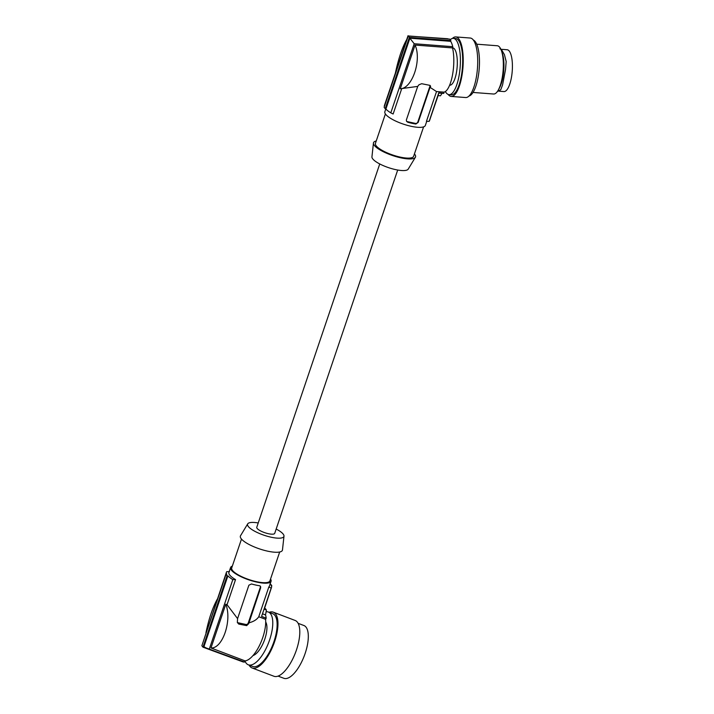 <?xml version="1.0" encoding="UTF-8"?>
<svg xmlns="http://www.w3.org/2000/svg" width="714" height="714" viewBox="0 0 714 714"><rect width="100%" height="100%" fill="white"/><g stroke="black" fill="none" stroke-linecap="round" stroke-linejoin="round"><path stroke-width="1.07" d="M442.037 93.311L440.467 95.828L438.03 95.533M438.101 95.649L431.452 114.954M450.846 40.573L409.372 37.396L385.23 108.706A24.597 6.694 18.7 0 1 384.132 107.261L408.265 35.95L449.74 39.118A28.23 8.987 -85.6 0 1 450.846 40.573L450.695 41.323A27.427 8.729 -85.6 0 1 452.774 46.687L452.533 47.927A26.213 8.345 94.4 0 1 452.417 75.452A26.213 8.345 94.4 0 1 444.046 92.133L436.522 91.562L426.436 121.353L429.168 121.326A23.794 6.471 18.7 0 0 429.498 120.737L438.86 93.07M438.86 93.061L443.171 93.391A27.427 8.729 -85.6 0 0 443.805 93.373L438.744 92.865L429.168 121.326M473.025 92.445L493.606 94.016A24.196 7.702 -85.6 0 0 496.926 92.115A24.196 7.702 -85.6 0 0 498.408 89.857A24.196 7.702 -85.6 0 0 503.183 60.101A24.196 7.702 -85.6 0 0 501.415 50.605A24.196 7.702 -85.6 0 0 497.292 45.758L476.72 44.188M497.328 91.544L500.746 89.768L502.576 84.904L505.521 69.606L506.172 61.502L504.423 54.621L501.79 50.096L499.934 48.722M501.067 49.284L507.172 49.757A20.974 6.676 94.4 0 1 509.323 51.149A20.974 6.676 94.4 0 1 511.858 74.738A20.974 6.676 94.4 0 1 503.977 91.57L498.97 91.196M376.233 140.979A22.179 6.033 18.7 0 0 373.44 143.068L371.94 156.848A19.18 5.221 18.7 0 0 372.699 158.838A19.18 5.221 18.7 0 0 391.442 168.558A19.18 5.221 18.7 0 0 408.212 169.129L415.387 157.267A22.179 6.033 18.7 0 0 414.736 154.286A22.179 6.033 18.7 0 0 414.432 153.912M498.408 89.857L499.568 87.724A21.474 6.837 -85.6 0 0 502.228 52.89L501.415 50.605M379.741 163.952L256.772 527.262A9.478 2.579 18.7 0 0 268.33 533.697A9.478 2.579 18.7 0 0 274.72 533.34L397.698 170.03M448.463 39.029A27.427 8.729 -85.6 0 0 447.348 38.708L408.247 36.021M443.805 93.373L444.046 92.133M426.731 121.353L425.348 125.432A21.375 5.81 -161.3 0 1 407.132 125.289A21.375 5.81 -161.3 0 1 385.631 114.285A21.375 5.81 -161.3 0 1 384.855 111.723L385.783 109.001M436.522 91.562L430.033 87.34L430.64 86.332L430.033 85.385L421.688 83.708L418.957 84.787L417.717 86.403L400.259 88.786C412.21 88.643 421.912 59.994 415.057 45.062L400.259 88.786M452.533 47.927L415.057 45.062M429.971 85.359A2.017 1.803 -37.3 0 1 429.899 86.314L417.833 121.969L418.163 122.406L430.033 87.34M417.833 121.969A2.017 1.803 142.7 0 1 415.369 123.397L415.851 124.031L418.163 122.406M417.717 86.403L406.355 119.997L406.561 121.309L407.765 122.246A21.375 5.81 -161.3 0 0 415.851 124.031M406.516 121.228A2.017 1.803 142.7 0 0 407.283 121.612L407.765 122.246M415.369 123.397L407.283 121.612M452.774 46.687L414.2 43.741L390.799 112.857L393.137 114.008L401.634 88.893M395.369 73.131C398.474 58.566 402.268 47.356 406.748 39.502M385.23 108.706L385.899 109.063A23.794 6.471 18.7 0 0 390.799 112.857M450.695 41.323L409.89 38.199L385.899 109.063M409.89 38.199L414.2 43.741M408.265 35.95L409.372 37.396M408.033 35.7L384.418 105.485A23.794 6.471 18.7 0 0 384.373 106.547M423.589 126.869L413.629 156.295A20.162 5.48 -161.3 0 1 396.44 156.161A20.162 5.48 -161.3 0 1 376.153 145.772A20.162 5.48 -161.3 0 1 375.43 143.362L385.39 113.937M373.44 143.068A22.179 6.033 18.7 0 0 374.314 145.361A22.179 6.033 18.7 0 0 395.993 156.607A22.179 6.033 18.7 0 0 415.387 157.267M452.56 47.802L452.631 47.802A18.751 5.971 94.4 0 1 454.55 49.052A18.751 5.971 94.4 0 1 456.817 70.15A18.751 5.971 94.4 0 1 449.766 85.207L449.642 85.198M445.357 91.544A28.23 8.987 -85.6 0 0 449.044 94.65A28.23 8.987 -85.6 0 0 460.218 55.094A28.23 8.987 -85.6 0 0 459.816 51.203A28.23 8.987 -85.6 0 0 453.354 38.36A28.23 8.987 -85.6 0 0 450.257 39.725M453.354 38.36L455.639 38.529A28.23 8.987 94.4 0 1 462.101 51.381A28.23 8.987 94.4 0 1 462.502 55.264A28.23 8.987 94.4 0 1 451.337 94.828L449.044 94.65M452.426 38.431A29.845 9.496 94.4 0 1 455.764 36.923A29.845 9.496 94.4 0 1 462.592 50.507A29.845 9.496 94.4 0 1 462.949 53.666A29.845 9.496 94.4 0 1 451.212 96.435A29.845 9.496 94.4 0 1 448.142 94.435M455.764 36.923L470.249 38.029A29.845 9.496 94.4 0 1 477.434 54.782A29.845 9.496 94.4 0 1 465.698 97.541L451.212 96.435M473.32 40.038A28.23 8.987 94.4 0 1 479.281 56.549A28.23 8.987 94.4 0 1 469.036 96.033M276.175 529.038A19.18 5.221 -161.3 0 1 283.226 534.152A19.18 5.221 -161.3 0 1 283.985 536.143A19.18 5.221 -161.3 0 1 268.107 536.473A19.18 5.221 -161.3 0 1 248.267 526.441A19.18 5.221 -161.3 0 1 247.713 523.862A19.18 5.221 -161.3 0 1 258.227 522.96M283.985 536.143L282.476 549.923A22.179 6.033 -161.3 0 1 264.118 550.298A22.179 6.033 -161.3 0 1 241.18 538.704A22.179 6.033 -161.3 0 1 240.538 535.723L247.713 523.862M241.484 539.079L231.711 567.942A20.162 5.48 18.7 0 0 232.443 570.352A20.162 5.48 18.7 0 0 252.72 580.741A20.162 5.48 18.7 0 0 269.919 580.875L279.683 552.011M232.336 566.122A21.375 5.81 18.7 0 0 230.568 567.559A21.375 5.81 18.7 0 0 231.336 570.111A21.375 5.81 18.7 0 0 252.836 581.116A21.375 5.81 18.7 0 0 271.061 581.258A21.375 5.81 18.7 0 0 270.535 579.045M230.568 567.559L228.917 572.432A21.375 5.81 18.7 0 0 229.685 574.984A21.375 5.81 18.7 0 0 235.54 579.589L227.043 604.704L237.575 618.61L248.883 585.203L251.489 583.963A21.375 5.81 18.7 0 0 259.575 585.748L260.583 586.435L260.646 587.8L260.307 587.354L248.24 623.01L248.713 623.634L260.646 587.8M248.775 622.867C253.497 621.698 256.826 619.654 258.754 616.735L268.839 586.944A21.375 5.81 18.7 0 0 269.41 586.14L271.061 581.258M205.953 632.729C208.881 618.69 212.674 607.48 217.342 599.091M270.686 589.925L264.269 609.203L266.42 610.015L264.68 607.98M261.583 616.432L271.498 587.506A23.794 6.471 -161.3 0 1 271.177 588.095L261.583 616.432L266.17 618.172A27.427 10.808 110.8 0 0 265.528 614.941L266.42 610.015M271.543 586.444L271.784 585.73L271.115 585.373A23.794 6.471 -161.3 0 1 271.498 587.506M262.591 613.826L265.528 614.941M244.483 662.048L206.105 647.937L242.573 661.771A27.427 10.808 -69.2 0 0 244.483 662.048L245.063 660.887A26.213 10.326 -69.2 0 0 259.459 645.536A26.213 10.326 -69.2 0 0 265.599 619.333L266.17 618.172M206.105 647.937L203.927 646.697L227.909 575.832L227.106 575.868L202.972 647.179L240.859 661.119M265.724 608.971L264.51 608.506M265.706 622.01A18.751 7.39 110.8 0 1 262.457 644.769A18.751 7.39 110.8 0 1 252.97 655.586M266.099 611.764A28.23 11.121 110.8 0 1 268.357 612.023A28.23 11.121 110.8 0 1 270.544 613.728A28.23 11.121 110.8 0 1 266.045 648.553A28.23 11.121 110.8 0 1 248.329 664.814A28.23 11.121 110.8 0 1 246.134 663.11A28.23 11.121 110.8 0 1 244.991 661.012M248.329 664.814L252.676 666.465A28.23 11.121 -69.2 0 0 271.811 647.161A28.23 11.121 -69.2 0 0 274.899 615.379A28.23 11.121 -69.2 0 0 272.703 613.674L268.357 612.023M269.142 612.326A29.845 11.754 110.8 0 1 273.275 612.166A29.845 11.754 110.8 0 1 271.284 649.865A29.845 11.754 110.8 0 1 252.104 667.974A29.845 11.754 110.8 0 1 249.115 665.118M273.275 612.166L295.114 620.448A29.845 11.754 110.8 0 1 293.124 658.147A29.845 11.754 110.8 0 1 273.944 676.256L252.104 667.974M298.104 623.313L303.896 625.509A28.23 11.121 110.8 0 1 308.118 633.05A28.23 11.121 110.8 0 1 290.705 676.524A28.23 11.121 110.8 0 1 283.869 678.3L278.076 676.104M268.839 586.944L271.177 588.095M265.599 619.333L258.754 616.735M248.24 623.01A2.017 1.803 142.7 0 1 245.777 624.447L237.691 622.662A2.017 1.803 -37.3 0 1 237.351 622.554M260.253 586.033A2.017 1.803 -37.3 0 1 260.307 587.354M237.575 618.61L237.343 622.519L238.779 624.09L237.691 622.662M245.777 624.447L246.669 625.625L238.779 624.09M246.669 625.625L248.713 623.634M227.043 604.704L225.785 604.231C232.273 620.243 222.581 648.883 210.987 647.955L245.063 660.887M209.416 648.74L232.809 579.625L235.54 579.589M225.785 604.231L210.987 647.955M202.972 647.179L201.866 645.733L226.008 574.422L226.811 574.386A23.794 6.471 -161.3 0 1 226.427 572.253A23.794 6.471 -161.3 0 1 226.757 571.664L229.489 571.637M202.508 643.841L226.427 572.253M227.106 575.868A24.597 6.694 -161.3 0 1 226.008 574.422M232.809 579.625A23.794 6.471 -161.3 0 1 227.909 575.832M270.017 583.927L270.686 584.284A24.597 6.694 -161.3 0 1 271.784 585.73M430.372 86.93L429.899 86.314"/></g></svg>
